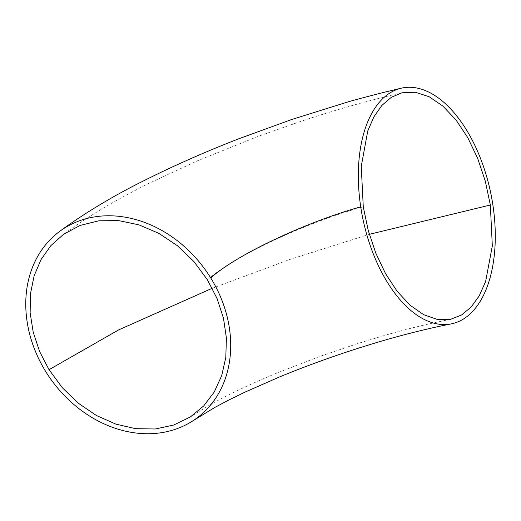 <?xml version="1.0" encoding="UTF-8"?>
<svg xmlns="http://www.w3.org/2000/svg" width="521" height="521" viewBox="0 0 521 521"><rect width="100%" height="100%" fill="white"/><g stroke="black" fill="none" stroke-linecap="round" stroke-linejoin="round"><path stroke-width="0.39" stroke-dasharray="2.6 1.95" d="M207.436 279.842C236.039 254.359 311.936 220.591 363.267 206.824M212.236 288.263L289.546 259.562L369.324 234.326M401.919 92.803C371.955 99.576 339.002 108.843 303.059 120.585L257.869 136.476L197.231 160.891L149.097 183.281C132.985 191.318 117.941 199.445 103.972 207.677C88.902 216.743 75.421 225.613 63.542 234.307M450.698 319.275C432.619 322.987 413.12 327.266 388.855 334.182L358.943 343.157L320.005 356.344L276.82 373.049C263.522 378.572 251.187 384.042 239.816 389.461C228.556 394.833 218.488 400.024 209.618 405.032L190.321 416.969"/><path stroke-width="0.78" d="M490.339 205.013L485.298 181.139L477.64 158.299L467.702 137.564L455.992 119.96L442.922 106.108L429.154 96.737L415.309 92.237L401.919 92.803L391.369 97.284L381.926 105.359L373.987 116.684L367.754 130.979L361.255 166.329L363.267 206.824L368.269 230.582L375.862 253.304L385.618 273.779L397.217 291.382L410.099 305.228L423.671 314.71L437.445 319.477L450.698 319.275L461.482 315.029L471.101 307.13L479.229 295.863L485.618 281.542L492.325 245.932L490.339 205.013L369.324 234.326M207.436 279.842L193.819 261.438L177.329 245.658L158.82 233.336L138.957 224.851L118.625 220.604L98.788 220.793L80.11 225.443L63.542 234.307L50.941 245.567L41.016 259.595L34.132 275.824L30.459 293.818L30.14 312.756L33.214 332.268L39.622 351.525L49.039 369.695L62.403 387.813L78.41 403.274L96.489 415.55L115.89 424.14L135.694 428.672L155.304 428.991L173.721 425.032L190.321 416.969L203.678 405.95L214.229 392.046L221.718 375.608L225.801 357.445L226.407 338.012L223.47 318.181L217.068 298.54L207.436 279.842M45.731 371.564A115.838 94.659 -126 0 0 192.9 420.818A115.838 94.659 -126 0 0 210.745 277.954A115.838 94.659 -126 0 0 60.866 230.529A115.838 94.659 -126 0 0 45.731 371.564M360.727 206.87A120.475 65.216 78.1 0 0 451.648 323.808A120.475 65.216 78.1 0 0 492.886 204.981A120.475 65.216 78.1 0 0 400.929 88.277A120.475 65.216 78.1 0 0 360.727 206.87C310.803 220.552 238.664 252.952 210.745 277.947M49.039 369.695L118.56 329.949L212.236 288.263M192.913 420.818L214.919 407.37L228.843 400.017L244.89 392.183L279.282 377.048C314.762 362.408 351.473 349.669 389.402 338.845C411.349 332.665 432.098 327.657 451.648 323.808M60.853 230.529C81.634 215.206 112.302 196.313 143.49 180.911C173.18 165.984 204.968 151.93 238.846 138.762L291.467 119.589L348.888 101.628C367.025 96.58 384.368 92.132 400.929 88.27M190.686 416.735L190.321 416.969"/></g></svg>
